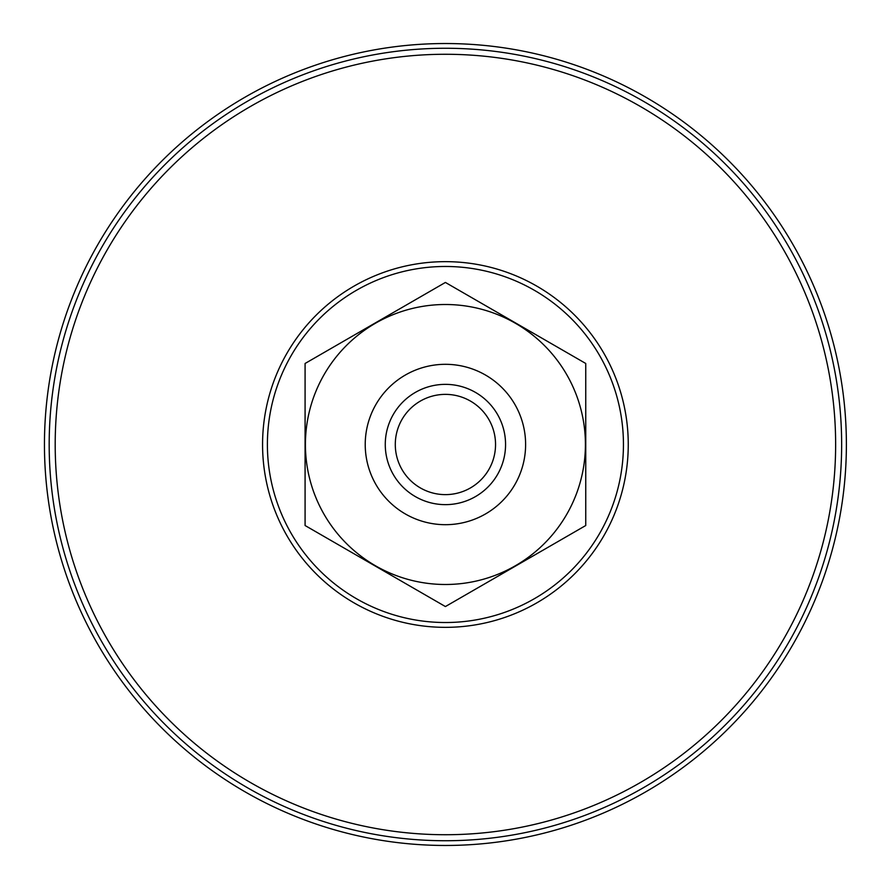 <?xml version="1.0" encoding="UTF-8"?>
<svg xmlns="http://www.w3.org/2000/svg" width="889" height="889" viewBox="0 0 889 889"><rect width="100%" height="100%" fill="white"/><g stroke="black" fill="none" stroke-linecap="round" stroke-linejoin="round"><path stroke-width="1.33" d="M44.45 444.5A400.961 400.961 0 0 1 645.903 97.257A400.961 400.961 0 0 1 645.903 791.743A400.961 400.961 0 0 1 44.45 444.5M385.27 444.5A60.141 60.141 0 0 0 445.411 504.641A60.141 60.141 0 0 0 505.563 444.5A60.141 60.141 0 0 0 445.411 384.359A60.141 60.141 0 0 0 385.27 444.5M395.294 444.5A50.117 50.117 0 0 0 470.481 487.905A50.117 50.117 0 0 0 470.481 401.095A50.117 50.117 0 0 0 395.294 444.5M365.223 444.5A80.188 80.188 0 0 0 445.411 524.688A80.188 80.188 0 0 0 525.61 444.5A80.188 80.188 0 0 0 445.411 364.312A80.188 80.188 0 0 0 365.223 444.5M445.411 606.554L585.751 525.521L585.751 363.479L445.411 282.446L305.083 363.479L305.083 525.521L445.411 606.554M585.406 444.5A139.995 139.995 0 0 1 375.414 565.737A139.995 139.995 0 0 1 375.414 323.263A139.995 139.995 0 0 1 585.406 444.5M628.256 444.5A182.845 182.845 0 0 1 445.411 627.345A182.845 182.845 0 0 1 262.566 444.5A182.845 182.845 0 0 1 445.411 261.655A182.845 182.845 0 0 1 628.256 444.5M623.445 444.5A178.033 178.033 0 0 0 356.4 290.325A178.033 178.033 0 0 0 356.4 598.675A178.033 178.033 0 0 0 623.445 444.5M841.65 444.5A396.238 396.238 0 0 0 445.411 48.262A396.238 396.238 0 0 0 49.184 444.5A396.238 396.238 0 0 0 445.411 840.738A396.238 396.238 0 0 0 841.65 444.5M835.638 444.5A390.227 390.227 0 0 1 445.411 834.727A390.227 390.227 0 0 1 55.196 444.5A390.227 390.227 0 0 1 445.411 54.273A390.227 390.227 0 0 1 835.638 444.5"/></g></svg>
